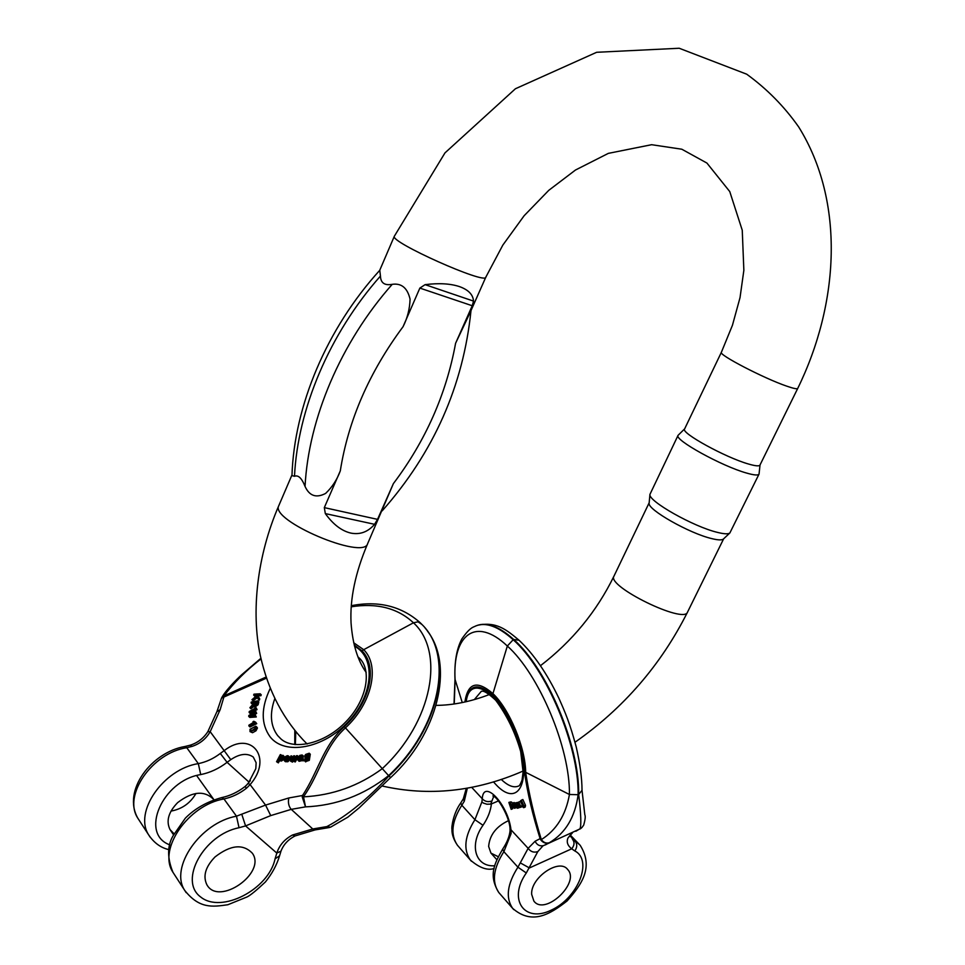<?xml version="1.0" encoding="UTF-8"?>
<svg xmlns="http://www.w3.org/2000/svg" width="965" height="965" viewBox="0 0 965 965"><rect width="100%" height="100%" fill="white"/><g stroke="black" fill="none" stroke-linecap="round" stroke-linejoin="round"><path stroke-width="1.45" d="M278.825 505.588L278.776 505.708C269.742 520.545 363.865 560.508 367.677 543.597L393.394 483.598C425.529 440.981 446.264 394.215 455.589 343.287L472.235 305.748L419.859 288.089L403.056 326.701C369.221 372.237 348.305 420.306 340.295 470.896L324.312 507.626L377.532 519.363L393.394 483.598M377.532 519.363L374.577 524.309C368.027 531.92 360.162 534.863 350.971 533.114C341.743 531.015 333.19 524.514 325.326 513.597L324.312 507.626M340.295 470.896C337.062 479.677 332.165 487.192 325.603 493.429C316.255 498.314 309.403 495.974 305.049 486.432C308.523 418.774 340.645 342.623 392.224 284.325C384.613 285.712 380.693 282.95 380.451 276.05C329.403 333.721 297.739 409.136 294.494 476.288C298.269 474.78 301.78 478.17 305.049 486.432M294.494 476.288L291.973 475.6M291.961 475.793C294.144 405.927 326.809 328.45 379.776 270.284L380.451 276.05M392.224 284.325C401.512 283.01 407.471 287.956 410.065 299.162C409.763 308.884 407.423 318.064 403.056 326.701M419.859 288.089L425.095 284.651C438.882 282.926 450.366 283.577 459.545 286.629C468.435 289.838 473.091 294.663 473.513 301.092L472.235 305.748M455.589 343.287L470.1 312.588M723.461 538.989L723.376 539.061C721.88 540.291 718.008 540.147 711.76 538.603C689.42 533.452 647.238 509.448 649.131 503.187L649.155 502.97M797.741 388.388L759.974 465.058C759.226 466.385 755.366 466.023 748.394 463.984C725.354 457.458 680.602 432.803 684.571 429.015L721.374 352.309C718.117 354.565 763.894 378.364 786.62 386.109C793.507 388.509 797.211 389.269 797.741 388.388C839.236 303.589 845.159 201.625 798.694 126.958C784.34 106.536 767.006 88.937 746.693 74.184L679.203 48.25L596.647 52.291L515.431 88.744L444.974 152.892L394.347 236.22C389.172 241.757 486.155 285.097 485.829 277.148L502.825 245.11L524.14 215.726L548.771 190.334L575.49 170.021L608.36 153.363L651.616 144.702L681.821 149.225L706.923 163.061L729.757 191.577L742.254 230.249L743.858 270.309L740.022 297.654L732.447 325.253L721.374 352.309M760.034 464.937L759.045 474.08C758.213 475.552 754.063 475.214 746.572 473.055C721.772 466.179 673.703 439.558 678.069 435.336L684.643 428.858M678.069 435.336L649.94 494.382C647.877 500.919 693.437 526.721 717.429 532.378C724.148 534.055 728.286 534.248 729.866 532.957L759.045 474.08M250.019 731.615L250.019 729.263L255.773 726.199L256.376 727.007L254.929 729.781L250.019 731.615L252.541 732.725L256.002 730.795L257.45 728.02L256.847 727.212M253.698 706.175L254.76 707.188L258.113 704.752L258.825 701.857L257.764 700.831L257.064 703.738L253.698 706.175L253.397 704.86L253.554 706.018M252.939 705.427L249.887 707.707L250.948 708.732L253.988 706.452M249.887 707.707L253.698 703.376L253.94 702.387L251.069 702.918L252.13 703.931L253.614 703.654M305.447 761.65L309.307 760.348L310.296 754.244L309.234 753.219L308.233 759.334L309.307 760.348M308.233 759.334L304.663 760.89L304.277 759.781L307.618 758.936L307.811 757.899L305 758.731L306.593 759.986M353.685 642.75L363.709 649.686L362.068 650.868C377.978 666.827 370.234 702.785 344.324 726.645C322.913 745.981 318.1 772.229 302.503 795.51L302.25 797.054L305.519 806.861C336.218 805.57 363.901 795.16 388.606 775.631C440.607 727.357 453.852 655.03 421.898 624.427L418.05 621.834L413.454 622.787C397.677 608.107 376.929 602.787 351.224 606.804M266.449 678.166L221.528 698.105M255.653 722.664L248.922 725.957L249.995 726.971L256.726 723.678L255.604 722.182L256.726 723.678M298.004 760.251L298.655 757.971L301.623 756.801L300.73 755.824L298.462 756.97L299.886 755.366L302.057 754.98L302.093 759.901L298.004 760.251L299.114 761.313L301.912 760.673M301.249 760.046L303.167 760.927L303.131 756.005M256.292 695.982L254.7 696.079L253.65 695.053L255.822 694.933L256.388 695.922L251.974 699.685L253.035 700.699L257.426 697.731M258.704 697.912L256.871 694.86L259.862 694.691L260.188 693.787L261.238 694.812L260.912 695.705L257.92 695.886L259.754 698.937L259.296 700.192L258.246 699.179L258.704 697.912L259.754 698.937M284.337 760.685L285.411 761.711L287.847 761.723L289.066 760.577L287.992 759.564L286.774 760.71L284.337 760.685C283.674 758.152 284.759 756.476 287.582 755.643L288.414 755.957L288.366 758.755L289.44 759.769L289.488 756.97L288.414 755.957M285.845 760.227L287.1 759.588M288.101 759.66L289.44 759.769M257.064 709.613L256.087 707.707L257.064 709.613L253.566 711.458M256.666 713.412L255.713 711.314L256.666 713.412L253.421 715.246M256.292 716.971L255.327 715.053L256.292 716.971L249.79 717.417L248.729 716.404L248.825 715.475L254.314 712.411M254.06 712.17L249.139 712.508L250.212 713.521L252.613 713.352M276.557 761.711L280.308 754.606L281.044 754.751L280.61 755.571L283.059 755.462L281.708 759.25L280.513 760.07L278.656 759.25L277.281 761.868L276.557 761.711L278.366 762.881L279.573 760.577M280.007 760.975L282.781 760.263L283.686 756.053M290.549 761.144L290.827 755.969L291.671 755.921L291.334 760.034L293.662 755.836L294.53 755.788L294.12 759.793L296.508 755.692L297.365 755.655L294.144 760.975L293.264 761.023L293.686 757.018L291.442 761.108L290.549 761.144L292.516 762.121L293.288 760.722M292.697 757.549L291.671 755.921M295.543 757.332L294.53 755.788M293.264 761.023L295.218 762L298.426 756.681L297.365 755.655M195.992 793.435C190.37 803.157 182.035 809.056 170.998 811.107M213.301 798.815L213.965 799.744C204.773 790.214 192.674 791.167 177.681 802.591C168.465 812.048 165.908 821.034 170.021 829.574L174.074 833.82M329.475 827.5L326.894 826.583C347.002 815.895 367.689 799.032 388.955 775.993C439.039 729.444 453.562 660.012 425.131 628.07M250.369 780.673L245.991 785.751M248.27 783.411L255.809 768.659L256.135 762.736L253.264 757.043C247.209 752.821 239.706 753.689 230.78 759.648L227.089 762.326L220.297 753.46L224.375 750.493C250.984 729.721 273.578 757.815 250.104 784.605L248.27 783.411L245.086 786.499L246.389 788.296L250.104 784.605L265.556 805.087L236.473 816.197L223.952 798.948C231.95 797.235 239.429 793.688 246.389 788.296M190.238 745.185C197.68 742.809 203.555 738.285 207.861 731.627L210.189 731.687C205.991 738.888 199.936 743.798 192.011 746.415L186.776 747.718L198.32 763.617C206.16 762.048 213.482 758.659 220.297 753.46M261.02 658.914C246.268 670.337 233.904 682.665 223.916 695.886L266.075 677.056M184.906 746.512L190.153 745.209L192.011 746.415M221.878 697.405L223.916 695.886L223.398 696.923M230.78 759.648L210.189 731.687L220.177 709.613L224.278 695.693M215.05 856.92C230.683 844.821 243.132 843.615 252.396 853.289C266.678 873.072 218.681 906.533 206.86 884.712C202.747 876.075 205.473 866.811 215.05 856.92C230.683 844.821 243.132 843.615 252.396 853.289C266.678 873.072 218.681 906.533 206.86 884.712C202.747 876.075 205.473 866.811 215.05 856.92M303.734 796.402C319.97 773.544 324.204 747.187 345.434 727.9C371.995 703.461 380.294 665.971 363.709 649.686L413.454 622.787C445.203 651.64 432.658 721.989 382.152 768.755C358.642 786.005 332.43 795.365 303.529 796.849L302.503 795.51L288.788 797.971L265.556 805.087L270.731 815.594L245.568 825.907L239.043 827.729C203.82 834.616 178.416 880.731 200.587 896.919C221.347 914.096 268.789 889.284 275.061 858.862L276.822 853.084C279.392 845.183 284.615 839.164 292.491 835.014L295.013 835.955L315.085 829.912L312.769 828.971L326.894 826.583L330.452 827.21M295.013 835.955C288.173 839.514 283.505 844.568 280.996 851.118L276.822 853.084L245.568 825.907L241.913 814.701M270.731 815.594L291.249 809.358L305.519 806.861L303.529 796.849L302.25 797.054M248.922 725.957L248.861 725.222L253.578 722.327M253.469 722.23L252.963 721.651L254.314 721.784M253.759 721.265L255.604 722.182M306.93 754.509L305.941 755.209L305.652 757.971L307.497 757.416L307.763 754.666L306.93 754.509L308.076 755.523M306.424 758.116L307.992 755.535M305 758.731L304.928 755.511L305.784 754.377L309.234 753.219M300.019 758.116L298.788 759.527L300.404 759.274L301.454 757.609L300.019 758.116L300.851 758.924M299.247 758.394L300.272 759.359M298.861 758.695L299.777 759.564M300.73 755.824L301.647 756.705M299.838 756.174L300.827 757.115M298.462 756.97L299.186 757.658M302.033 759.238L303.094 760.251M302.093 759.901L303.167 760.927M251.974 699.685L256.714 696.477L258.246 699.179M256.871 694.86L257.92 695.886M259.862 694.691L260.912 695.705M260.188 693.787L253.976 694.161L253.65 695.053M287.124 757.815L288.053 757.477M287.22 756.451L285.302 757.67L287.944 757.887L287.22 756.451L288.065 757.26M288.366 758.755L284.952 758.478L285.061 760.01L287.992 759.564M284.952 758.478L286.026 759.491M249.139 712.508L249.247 711.519L256.087 707.707M256.002 708.6L250.128 711.7L255.713 711.314M255.604 712.399L252.118 714.365L253.083 715.282M252.118 714.365L249.706 715.62L255.327 715.053M255.23 715.958L248.729 716.404M254.676 702.255L254.386 705.415L256.316 703.907L256.811 701.857L254.676 702.255L256.509 703.135M255.218 705.391L255.737 703.268M251.069 702.918L251.298 702.025L257.764 700.831M251.913 706.284L252.975 707.297M280.357 759.371L282.323 756.789M280.743 756.041L279.488 759.262L280.851 759.117L282.094 755.848L280.743 756.041L281.816 757.055M277.281 761.868L278.366 762.881M283.059 755.462L284.132 756.476M281.708 759.25L282.781 760.263M280.513 760.07L281.587 761.083M291.442 761.108L292.516 762.121M294.144 760.975L295.218 762M250.405 730.481L250.598 730.843C253.047 730.614 254.712 729.48 255.616 727.429L254.989 726.922C251.998 727.996 250.466 729.178 250.405 730.481L250.948 731M251.515 730.939L255.568 728.008M254.989 726.922L255.629 727.526M256.376 727.007L257.45 728.02M254.929 729.781L256.002 730.795M251.467 731.711L252.541 732.725M525.515 805.377L522.861 799.527L521.317 800.19L523.971 806.04L525.515 805.377L525.213 807.042L523.657 807.705L522.391 806.595L523.597 806.077M464.889 702.001C467.772 682.75 477.12 679.963 492.946 693.63L492.717 695.21C508.881 710.662 524.224 747.513 524.417 771.686C527.445 792.82 532.68 815.148 540.123 838.633L540.81 839.96C543.235 842.952 546.081 843.868 549.338 842.722C565.514 833.133 575.116 817.114 578.131 794.702C579.012 745.981 546.419 668.962 513.187 639.723L507.337 646.019C475.564 615.923 452.44 634.874 455.094 679.77L454.25 703.968M521.136 806.933L520.762 806.354L519.761 807.223L518.905 805.051L519.665 803.845L518.76 802.94L518.302 804.098L518.482 802.144L521.136 806.933L523.006 806.113L520.328 801.408L518.531 802.12M515.033 803.085L513.826 802.687M515.105 807.198L515.732 807.645M514.659 808.308C512.813 807.307 512.077 805.618 512.439 803.218L514.622 806.101L512.934 805.944L514.128 807.572L514.864 806.885L514.659 808.308L516.384 807.44M510.787 801.879L508.857 802.422L510.871 802.168M512.512 803.194L511.45 802.012L509.87 802.651M512.861 807.09L511.571 807.729L510.473 806.873L511.185 809.37L512.705 808.718L512.343 807.403M516.215 802.663L514.321 803.387L516.311 802.832M517.445 802.446L515.539 803.17L517.542 802.615M519.918 807.367L518 808.103L516.154 804.303L517.216 808.236L517.916 807.934M508.35 820.72C496.191 826.51 489.629 835.087 488.64 846.438L490.944 853.108L498.217 856.691M581.014 828.38L579.869 829.056C581.461 826.04 581.063 814.508 578.686 794.46C579.579 745.74 546.974 668.745 513.742 639.518L519.001 640.181M493.766 796.27L490.715 804.11L486.927 804.231L483.405 803.085L481.897 801.903L482.259 798.755C483.369 778.248 508.06 804.279 510.992 829.803L510.003 828.26L510.051 830.889L511.1 833.543L510.992 829.803L528.144 848.332L517.928 867.197L503.875 851.673L511.1 833.543M467.362 788.079L464.286 801.215L461.837 805.232L474.925 819.707L481.897 801.903M466.348 788.26L463.309 798.803L464.286 801.215M491.764 801.022C487.94 802.265 484.768 801.517 482.259 798.755L471.62 787.271M531.667 894.386C530.412 877.704 559.423 857.885 567.722 869.537C580.435 882.794 544.875 916.135 533.898 901.105L531.667 894.386C530.412 877.704 559.423 857.885 567.722 869.537C580.435 882.794 544.875 916.135 533.898 901.105L531.667 894.386M541.208 839.224C534.128 815.908 528.953 793.688 525.684 772.579C525.515 747.839 509.617 709.396 492.946 693.63L507.337 646.019C538.989 674.173 570.122 747.899 569.434 794.497C565.816 815.027 556.455 830.057 541.341 839.598L540.123 838.633L535.105 841.251L528.144 848.332C530.69 851.793 533.91 852.879 537.819 851.588L526.299 872.975C507.53 899.621 524.55 923.372 551.256 910.128C577.854 898.15 593.198 860.298 574.826 850.961L571.714 848.802C567.613 845.642 566.346 842.071 567.927 838.078L572.498 832.771M570.725 835.388L572.679 839.55C574.742 842.312 574.428 845.4 571.714 848.802L529.423 867.957L520.521 863.012M545.406 844.906L549.338 842.722C546.359 843.687 543.693 842.65 541.341 839.598L540.81 839.96M575.852 831.275L581.871 827.62M522.041 804.774L522.656 804.255L520.967 801.469L522.041 804.774L522.68 804.496M522.391 806.595L523.609 806.125M522.74 806.499L523.344 806.921L523.042 804.689L522.789 805.763L523.416 805.486M520.702 800.697L521.329 801.059L521.317 800.19M520.328 801.408L520.605 800.721M523.971 806.04L523.657 807.705M519.592 805.148L519.773 806.535L520.123 804.919M519.387 805.425L520.183 805.087M519.363 805.727L520.28 805.329M518.531 803.302L519.194 803.013M518.675 804.086L519.592 803.688M518.941 802.108L520.328 801.505M521.088 806.137L522.258 805.63M521.462 806.776L523.006 806.113M512.68 805.172L513.983 805.293L512.777 803.99L512.68 805.172L513.73 804.714M514.442 806.704L515.732 806.149M514.864 806.885L515.877 806.438M512.68 803.182L514.212 802.518M514.622 806.101L515.503 805.727M511.076 806.981L509.954 803.435L511.354 806.861M511.185 809.37L508.857 802.422M509.267 802.542L509.484 803.326L511.45 802.012M509.918 802.663L512.065 802.482M510.533 803.145L511.86 806.776L512.729 806.402M511.86 806.776L511.727 807.584L513.018 807.029M517.216 808.236L514.321 803.387M514.683 803.326L516.311 806.113M516.118 806.197L515.539 803.17M515.913 803.109L517.517 805.932M517.324 806.016L516.757 802.952L518.277 802.301M516.757 802.952L518.181 802.434M517.131 802.892L518.374 808.031M540.472 665.693C572.185 641.327 596.672 611.496 613.945 576.189C606.539 586.274 684.294 624.319 687.526 612.124L723.641 538.82M374.577 524.309L325.326 513.597M425.095 284.651L473.513 301.092M362.068 650.868L354.227 645.03M354.529 646.212C375.88 657.491 373.829 694.33 348.618 721.362C323.733 748.683 284.579 755.836 269.971 736.657C260.888 723.834 260.984 707.743 270.26 688.359M249.006 782.12L227.089 762.326C218.922 768.586 210.141 772.675 200.72 774.593C162.349 780.444 139.274 833.941 169.852 844.882M288.788 797.971C287.896 802.687 288.716 806.487 291.249 809.358L312.769 828.971L292.491 835.014M274.82 698.588C269.5 713.557 270.441 725.873 277.63 735.547L280.839 738.852C293.432 750.517 324.831 744.063 346.17 721.47C367.774 699.143 371.839 668.914 359.028 657.865L358.039 656.96M294.795 730.324L294.771 744.534M150.166 837.198L137.862 818.26C121.904 790.6 151.831 752.085 184.797 746.536L186.776 747.718C152.12 752.869 122.664 795.486 137.862 818.26L139.25 820.395M168.911 849.634C160.817 847.801 154.086 842.94 148.743 835.014C133.496 812.192 163.362 769.045 198.32 763.617L200.72 774.593M207.861 731.627L216.92 711.663L220.177 709.613M174.327 874.411L172.928 872.251C157.584 849.297 188.344 804.979 223.952 798.948L221.685 797.609C229.935 795.872 237.74 792.169 245.086 786.499M239.043 827.729L236.473 816.197C200.551 822.53 169.345 867.439 184.737 890.43L186.161 892.637M388.606 775.631L344.324 726.645M275.061 858.862L279.573 855.774L280.996 851.118M295.447 758.297L294.82 756.85M388.955 775.993L390.632 777.537L359.245 807.789L347.822 817.174L330.597 827.15M305.941 755.209L307.003 756.234M304.663 760.89L305.736 761.916M286.135 756.741L287.208 757.766M286.774 760.71L287.847 761.723M257.064 703.738L258.113 704.752M492.717 695.21C477.856 682.267 468.845 684.475 465.685 701.82M466.192 701.712C469.569 672.521 501.498 693.123 516.963 737.151C532.933 781.143 518.302 809.37 495.515 784.135L493.441 781.843M498.531 800.878L491.402 803.917C490.618 811.034 487.82 818.151 482.995 825.28C468.701 845.28 475.516 867.209 494.768 865.762M475.721 625.971C485.853 621.858 498.35 626.442 513.187 639.723M476.674 625.61C486.758 621.786 499.11 626.418 513.742 639.518M501.221 779.394C507.952 785.848 513.718 788.079 518.519 786.065C519.363 786.077 520.533 784.087 522.053 780.094L523.09 772.012L520.702 751.614C515.226 732.399 506.915 715.306 495.781 700.337C482.838 688.154 481.776 691.905 481.402 691.23L474.322 699.601M471.463 861.287L457.458 845.292C453.61 839.55 451.777 834.279 451.97 829.49C451.282 827.596 453.297 813.109 460.739 803.001L461.837 805.232C451.668 821.372 450.221 834.725 457.458 845.292L458.568 846.558M494.104 868.536C487.337 870.683 479.412 867.837 470.341 860.008C463.116 849.441 464.647 836.004 474.925 819.707L482.995 825.28M454.02 704.004L454.985 679.191L462.259 702.568M499.906 893.795L498.796 892.529C491.607 881.95 493.296 868.331 503.875 851.673L502.644 849.152C506.939 842.735 509.411 836.643 510.051 830.889M526.299 872.975L517.928 867.197C507.216 884.024 505.443 897.727 512.608 908.318C531.992 925.278 549.785 914.47 567.082 900.972C581.786 884.41 593.945 867.197 580.146 845.256L570.544 836.486M502.644 849.152C494.611 863.385 488.097 874.953 498.796 892.529L513.73 909.597M537.819 851.588L543.09 845.714C539.531 846.317 536.866 844.833 535.105 841.251M567.927 838.078L571.847 833.06M578.131 794.702L569.434 794.497L524.417 771.686M543.621 845.557L580.773 828.549M574.826 850.961C577.215 847.342 577.36 844.134 575.249 841.347L572.679 839.55M578.686 794.46L582.016 790.287L584.814 814.737C585.61 816.173 585.224 819.635 583.68 825.147L581.823 827.668M520.823 802.192L521.595 801.855M514.888 808.007L516.347 807.379M307.111 744.015C283.867 720.771 268.258 691.266 260.273 655.476C250.984 611.557 257.064 555.756 278.776 505.708L291.997 474.889M470.112 312.588L485.805 277.196M379.715 270.345L394.347 236.22M613.945 576.189L649.168 502.777M367.677 543.597C355.361 572.51 349.825 598.963 351.055 622.968C352.611 644.089 357.665 660.579 366.193 672.448M436.12 705.379C453.068 705.27 470.86 701.627 489.496 694.486M381.983 785.956C428.798 796.62 475.842 791.65 523.102 771.047M575.007 742.242C623.535 708.226 661.037 664.861 687.526 612.124M723.376 539.061L729.866 532.957M649.131 503.187L649.94 494.382M382.188 510.847C433.695 452.537 463.284 385.795 470.992 310.621M221.48 698.202L216.92 711.663M222.059 697.08C227.125 688.31 240.309 675.862 242.42 674.125L260.876 658.311M420.378 622.883C401.621 606.177 378.594 600.447 351.296 605.694M221.95 697.285L221.612 697.948M279.548 855.871C276.762 865.05 272.046 873.735 265.423 881.938C256.581 890.273 250.454 895.291 247.064 896.955L227.861 904.736C212.288 906.967 199.357 908.861 184.737 890.43L172.928 872.251C167.102 857.909 167.198 845.678 173.205 835.581L185.352 818.163C194.809 808.598 206.92 801.746 221.685 797.609M420.692 623.197L421.85 624.379M295.772 731.53L295.362 744.594M329.451 827.512L315.085 829.912M427.459 631.098C454.575 665.85 437.736 734.558 390.668 777.561M305.591 761.831L304.53 760.806M299.114 761.313L298.04 760.287M303.529 756.198L302.455 755.173M283.903 756.198L282.902 755.257M280.067 761.035L278.982 760.022M257.076 727.345L256.075 726.404M170.021 829.574L173.555 834.858M196.631 775.571L213.965 799.744M475.697 625.983C473.755 627.25 470.522 626.418 461.861 638.926C456.578 648.902 454.286 662.328 454.985 679.191M493.344 796.053L492.886 795.92C497.602 796.668 509.411 816.716 510.003 828.26M463.309 798.803L460.739 803.001M578.964 844.037L570.689 835.473M582.028 790.251C581.967 778.079 580.025 763.617 576.202 746.874C569.7 722.773 565.55 713.195 558.832 698.141C546.974 673.377 533.705 654.065 519.025 640.205C506.408 629.711 496.432 621.303 477.663 625.26M521.92 806.728L520.376 807.391M513.983 802.566L512.439 803.218M511.233 802.012L509.701 802.675M490.944 853.108L496.854 859.706"/></g></svg>

